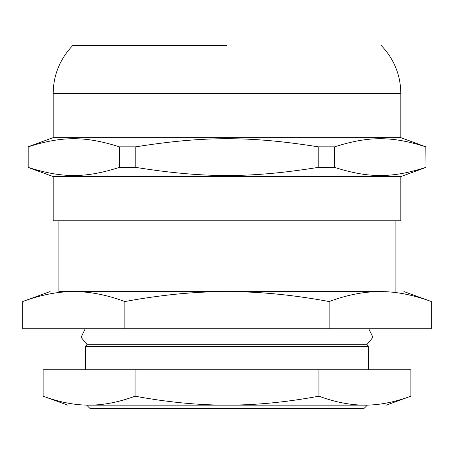 <?xml version="1.0" encoding="UTF-8"?>
<svg xmlns="http://www.w3.org/2000/svg" width="454" height="454" viewBox="0 0 454 454"><rect width="100%" height="100%" fill="white"/><g stroke="black" fill="none" stroke-linecap="round" stroke-linejoin="round"><path stroke-width="0.68" d="M89.881 408.35L364.119 408.35L89.881 408.35L86.68 405.15L89.097 405.15C74.535 405.144 59.213 402.153 43.13 396.183L67.765 405.15M85.454 369.766L85.454 346.425L368.546 346.425L366.821 344.705L87.179 344.705L81.09 337.294L85.267 328.736M53.169 220.809L400.831 220.809L400.831 176.578L53.169 176.578L53.169 220.809M135.814 146.829C203.903 136.001 250.097 136.001 318.186 146.829L318.186 167.401C250.097 178.223 203.903 178.223 135.814 167.401L135.814 146.829L119.368 146.829L119.368 167.401C85.324 178.223 62.226 178.223 28.182 167.401L28.182 146.829C62.226 136.001 85.324 136.001 119.368 146.829M425.818 167.401C391.774 178.223 368.676 178.223 334.632 167.401L334.632 146.829C368.676 136.001 391.774 136.001 425.818 146.829L426.045 167.401L400.831 176.578M318.186 167.401L334.632 167.401M318.186 146.829L334.632 146.829M425.818 146.829L400.831 137.653L53.169 137.653L27.955 146.829L27.955 167.401L53.169 176.578M119.368 167.401L135.814 167.401M227 45.65L72.629 45.65C59.917 59.037 53.43 74.955 53.169 93.416L400.831 93.416L400.831 137.653M43.13 396.183L43.13 369.766L410.87 369.766L410.87 396.183C394.787 402.153 379.465 405.144 364.902 405.15L367.32 405.15L364.119 408.35M368.546 346.425L368.546 369.766M431.3 301.541L431.3 328.736L124.85 328.736L124.85 301.541C160.881 294.879 194.931 291.559 227 291.581C259.069 291.559 293.119 294.879 329.15 301.541C347.162 294.879 364.187 291.559 380.225 291.581C396.263 291.559 413.288 294.879 431.3 301.541L403.929 291.581M329.15 328.736L329.15 301.541M124.85 328.736L22.7 328.736L22.7 301.541C40.712 294.879 57.737 291.559 73.775 291.581C89.813 291.559 106.838 294.879 124.85 301.541M58.918 220.809L58.918 291.581L73.775 291.581C42.489 291.581 42.489 291.581 73.775 291.581L380.225 291.581C411.511 291.581 411.511 291.581 380.225 291.581M395.082 220.809L395.082 291.581M318.935 369.766L318.935 396.183C286.775 402.153 256.13 405.144 227 405.15C197.87 405.144 167.225 402.153 135.065 396.183C118.982 402.153 103.66 405.144 89.097 405.15C60.938 405.15 60.938 405.15 89.097 405.15L364.902 405.15C350.34 405.144 335.018 402.153 318.935 396.183M135.065 369.766L135.065 396.183M364.902 405.15C393.062 405.15 393.062 405.15 364.902 405.15M366.821 344.705L372.91 337.294L368.733 328.736M426.045 146.829L426.045 167.401M53.169 93.416L53.169 137.653M381.371 45.65C394.083 59.037 400.57 74.955 400.831 93.416M22.7 301.541L50.071 291.581M85.454 346.425L87.179 344.705M410.87 396.183L386.235 405.15"/></g></svg>

